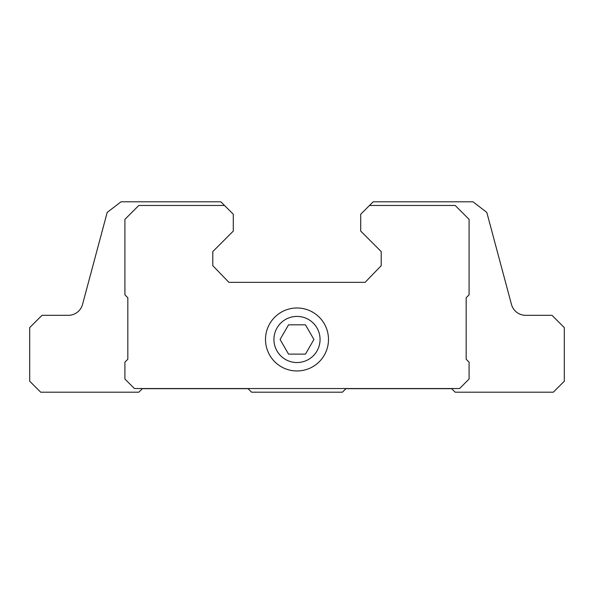 <?xml version="1.0" encoding="UTF-8"?>
<svg xmlns="http://www.w3.org/2000/svg" width="594" height="594" viewBox="0 0 594 594"><rect width="100%" height="100%" fill="white"/><g stroke="black" fill="none" stroke-linecap="round" stroke-linejoin="round"><path stroke-width="0.89" d="M288.543 354.121L305.457 354.121L313.914 339.478L305.457 324.829L288.543 324.829L280.086 339.478L288.543 354.121M273.931 339.478A23.069 23.069 0 0 0 308.531 359.452A23.069 23.069 0 0 0 308.531 319.498A23.069 23.069 0 0 0 273.931 339.478M373.166 201.797L360.714 214.248L360.714 231.088L381.214 251.596L381.214 265.659L365.11 282.35L228.89 282.35L212.786 265.659L212.786 251.596L233.286 231.088L233.286 214.248L220.834 201.797L121.02 201.797L107.195 212.407L82.529 304.455A14.65 14.65 0 0 1 68.384 315.31L42.003 315.31L29.7 327.613L29.7 381.214L40.682 392.203L138.818 392.203L142.33 388.684L248.084 388.684L251.596 392.203L342.404 392.203L345.916 388.684L451.67 388.684L455.182 392.203L553.318 392.203L564.3 381.214L564.3 327.613L551.997 315.31L525.616 315.31A14.65 14.65 0 0 1 511.471 304.455L486.805 212.407L472.98 201.797L373.166 201.797M224.502 205.457L138.818 205.457L124.903 219.372L124.903 294.802L127.829 297.735L127.829 359.251L124.903 362.177L124.903 379.024L134.422 388.543L459.578 388.543L469.097 379.024L469.097 362.177L466.171 359.251L466.171 297.735L469.097 294.802L469.097 219.372L455.182 205.457L369.498 205.457M265.511 339.478A31.489 31.489 0 0 0 312.748 366.743A31.489 31.489 0 0 0 312.748 312.206A31.489 31.489 0 0 0 265.511 339.478"/></g></svg>
